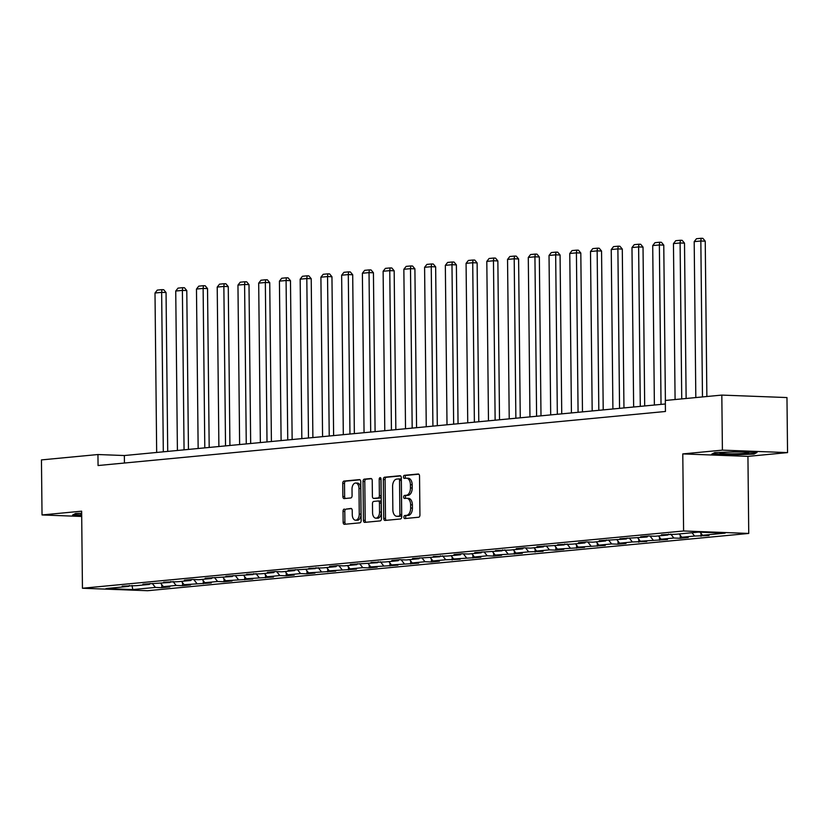 <?xml version="1.0" encoding="UTF-8"?>
<svg xmlns="http://www.w3.org/2000/svg" width="829" height="829" viewBox="0 0 829 829"><rect width="100%" height="100%" fill="white"/><g stroke="black" fill="none" stroke-linecap="round" stroke-linejoin="round"><path stroke-width="1.24" d="M403.868 517.13A1.513 0.912 -87.8 0 0 404.718 518.56A1.513 0.912 -87.8 0 0 404.79 518.56L418.655 517.234A2.166 1.306 -87.8 0 0 419.94 514.954L419.536 476.053A2.166 1.306 -87.8 0 0 418.313 474.012A2.166 1.306 -87.8 0 0 418.21 474.012L404.345 475.338A1.513 0.912 -87.8 0 0 403.443 476.934A1.513 0.912 -87.8 0 0 404.303 478.364A1.513 0.912 -87.8 0 0 404.376 478.364L406.169 478.188A6.933 4.176 -87.8 0 1 406.5 478.178A6.933 4.176 -87.8 0 1 410.417 484.706L410.448 487.949A6.933 4.176 -87.8 0 1 406.345 495.265L404.552 495.431A1.513 0.912 -87.8 0 0 403.65 497.037A1.513 0.912 -87.8 0 0 404.511 498.457A1.513 0.912 -87.8 0 0 404.583 498.457L406.376 498.291A6.933 4.176 -87.8 0 1 406.707 498.281A6.933 4.176 -87.8 0 1 410.624 504.809L410.656 508.053A6.933 4.176 -87.8 0 1 406.552 515.358L404.759 515.534A1.513 0.912 -87.8 0 0 403.868 517.13M408.137 498.353A6.933 4.176 -87.8 0 1 408.469 498.343A6.933 4.176 -87.8 0 1 412.386 504.871L412.417 508.115A6.933 4.176 -87.8 0 1 408.314 515.431L406.521 515.597A1.513 0.912 -87.8 0 0 405.63 517.203A1.513 0.912 -87.8 0 0 406.065 518.436M418.8 474.188L406.106 475.4A1.513 0.912 -87.8 0 0 405.205 476.996A1.513 0.912 -87.8 0 0 405.64 478.24M407.93 478.25A6.933 4.176 -87.8 0 1 408.262 478.25A6.933 4.176 -87.8 0 1 412.179 484.768L412.21 488.012A6.933 4.176 -87.8 0 1 408.106 495.327L406.314 495.504A1.513 0.912 -87.8 0 0 405.412 497.099A1.513 0.912 -87.8 0 0 405.858 498.333M344.315 509.068A2.166 1.306 -87.8 0 0 343.03 511.358L343.144 522.27A2.166 1.306 -87.8 0 0 344.367 524.311A2.166 1.306 -87.8 0 0 344.481 524.301L359.869 522.84A2.166 1.306 -87.8 0 0 361.154 520.55L360.75 481.649A2.166 1.306 -87.8 0 0 359.527 479.608A2.166 1.306 -87.8 0 0 359.423 479.618L344.025 481.079A2.166 1.306 -87.8 0 0 342.74 483.369L342.874 496.55A2.166 1.306 -87.8 0 0 344.097 498.592A2.166 1.306 -87.8 0 0 344.211 498.592L350.791 497.96A2.166 1.306 -87.8 0 0 352.076 495.669L352.014 489.131A5.793 3.482 -87.8 0 1 355.724 483.017A5.793 3.482 -87.8 0 1 358.988 488.468L359.258 514.084A5.793 3.482 -87.8 0 1 355.548 520.208A5.793 3.482 -87.8 0 1 352.284 514.747L352.232 510.477A2.166 1.306 -87.8 0 0 351.009 508.436A2.166 1.306 -87.8 0 0 350.905 508.436L346.076 509.13A2.166 1.306 -87.8 0 0 344.791 511.42L344.905 522.332A2.166 1.306 -87.8 0 0 345.641 524.197M81.646 511.182L42.03 514.954L41.45 459.908L97.946 454.53L98.06 465.535L665.438 411.485L665.324 400.469L721.821 395.091L722.401 450.137L682.785 453.909L683.593 530.974L82.444 588.248L81.646 511.182M383.734 518.405A2.166 1.306 -87.8 0 0 384.957 520.446A2.166 1.306 -87.8 0 0 385.06 520.436L400.459 518.975A2.166 1.306 -87.8 0 0 401.733 516.685L401.329 477.784A2.166 1.306 -87.8 0 0 400.106 475.742A2.166 1.306 -87.8 0 0 400.003 475.742L384.604 477.214A2.166 1.306 -87.8 0 0 383.319 479.504L383.734 518.405L385.495 518.467A2.166 1.306 -87.8 0 0 386.221 520.332M380.169 520.902L364.77 522.374A2.166 1.306 -87.8 0 1 364.667 522.374A2.166 1.306 -87.8 0 1 363.444 520.332L363.029 481.431A2.166 1.306 -87.8 0 1 364.314 479.152L370.905 478.52A2.166 1.306 -87.8 0 1 371.009 478.52A2.166 1.306 -87.8 0 1 372.231 480.561L372.397 496.333A2.166 1.306 -87.8 0 0 373.62 498.374A2.166 1.306 -87.8 0 0 373.724 498.374L378.097 497.949A2.166 1.306 -87.8 0 0 379.381 495.669L379.205 479.245A1.513 0.912 -87.8 0 1 380.179 477.639A1.513 0.912 -87.8 0 1 381.029 479.069L381.444 518.622A2.166 1.306 -87.8 0 1 380.169 520.902M683.593 530.974L748.742 533.441L147.603 590.714L82.444 588.248M161.79 584.652L161.821 587.668L169.8 586.901L163.375 586.663L176.131 585.44L182.556 585.688L190.535 584.932L184.111 584.683L211.271 582.953L204.846 582.704L217.612 581.492L224.037 581.74L232.016 580.974L225.581 580.735L252.752 579.005L246.327 578.756L273.487 577.025L267.062 576.777L279.819 575.564L286.254 575.813L294.222 575.046L287.798 574.808L300.564 573.585L306.989 573.834L314.968 573.067L308.533 572.829L335.704 571.098L329.279 570.849L356.439 569.119L350.014 568.881L362.781 567.658L369.206 567.906L377.174 567.14L370.75 566.901L397.92 565.171L391.485 564.922L418.655 563.192L412.231 562.953L424.987 561.73L431.422 561.979L439.391 561.212L432.966 560.974L445.733 559.762L460.136 559.243L453.701 558.995L480.872 557.264L474.447 557.026L487.203 555.803L493.628 556.052L501.607 555.285L495.182 555.047L522.343 553.316L515.918 553.067L528.684 551.855L543.088 551.337L536.653 551.088L549.42 549.876L555.844 550.124L563.824 549.358L557.399 549.119L584.559 547.389L578.134 547.14L605.294 545.409L598.87 545.161L611.636 543.948L618.061 544.197L626.04 543.43L619.605 543.192L632.372 541.969L646.775 541.461L640.351 541.213L667.511 539.482L661.086 539.233L673.853 538.021L680.277 538.27L688.246 537.503L681.821 537.265L694.588 536.042L708.992 535.534L702.557 535.285L725.157 533.13L698.391 532.114L675.801 534.27L661.397 534.788L667.822 535.026L668.578 534.104M161.821 587.668L155.396 587.419L132.795 589.574L106.029 588.559L128.63 586.404L122.205 586.165L136.609 585.647L149.365 584.424L142.94 584.186L170.1 582.455L163.676 582.207L178.08 581.689L190.846 580.476L184.411 580.238L192.39 579.471L198.815 579.72L211.582 578.497L205.157 578.259L232.317 576.528L225.892 576.279L253.052 574.549L246.627 574.3L261.031 573.792L273.798 572.57L267.373 572.331L275.342 571.564L281.767 571.813L294.533 570.601L288.109 570.352L315.269 568.621L308.844 568.373L323.248 567.865L336.014 566.642L329.579 566.404L337.558 565.637L343.983 565.886L356.75 564.673L350.325 564.425L377.485 562.694L371.06 562.445L385.464 561.938L398.221 560.715L391.796 560.477L399.775 559.71L406.2 559.958L418.966 558.746L412.531 558.497L439.702 556.767L433.277 556.518L447.681 556.01L460.437 554.788L454.012 554.549L461.991 553.782L468.416 554.031L481.172 552.819L474.748 552.57L501.918 550.839L495.483 550.591L509.887 550.083L522.653 548.86L516.229 548.622L524.197 547.855L530.633 548.104L543.389 546.881L536.964 546.643L564.134 544.912L557.699 544.663L572.103 544.145L584.87 542.933L578.445 542.694L586.414 541.928L592.839 542.176L605.605 540.954L599.18 540.715L626.341 538.985L619.916 538.736L647.086 537.005L640.651 536.767L648.63 536L655.055 536.249L667.822 535.026M160.764 583.347L163.375 586.663M173.033 581.502L176.131 585.44M149.365 584.424L150.122 583.502M181.499 581.367L184.111 584.683M193.768 579.523L196.867 583.471M170.1 582.455L170.857 581.523M202.235 579.388L204.846 582.704M214.504 577.554L217.612 581.492M190.846 580.476L191.603 579.544M222.98 577.419L225.581 580.735M235.249 575.575L238.348 579.512M211.582 578.497L212.338 577.575M243.716 575.44L246.327 578.756M255.985 573.595L259.083 577.544M232.317 576.528L233.073 575.595M264.451 573.461L267.062 576.777M276.72 571.627L279.819 575.564M253.052 574.549L253.809 573.616M285.186 571.492L287.798 574.808M297.466 569.647L300.564 573.585M273.798 572.57L274.554 571.647M305.932 569.513L308.533 572.829M318.201 567.668L321.3 571.616M294.533 570.601L295.29 569.668M326.667 567.533L329.279 570.849M338.937 565.689L342.035 569.637M315.269 568.621L316.025 567.689M347.403 565.565L350.014 568.881M359.672 563.72L362.781 567.658M336.014 566.642L336.761 565.72M368.149 563.585L370.75 566.901M380.418 561.741L383.516 565.689M356.75 564.673L357.506 563.741M388.884 561.606L391.485 564.922M401.153 559.762L404.251 563.71M377.485 562.694L378.242 561.761M409.619 559.627L412.231 562.953M421.888 557.793L424.987 561.73M398.221 560.715L398.977 559.793M430.355 557.658L432.966 560.974M442.624 555.813L445.733 559.762M418.966 558.746L419.723 557.813M451.1 555.679L453.701 558.995M463.37 553.834L466.468 557.782M439.702 556.767L440.458 555.834M471.836 553.699L474.447 557.026M484.105 551.865L487.203 555.803M460.437 554.788L461.193 553.865M492.571 551.731L495.182 555.047M504.84 549.886L507.939 553.834M481.172 552.819L481.929 551.886M513.306 549.751L515.918 553.067M525.576 547.907L528.684 551.855M501.918 550.839L502.675 549.907M534.052 547.772L536.653 551.088M546.321 545.938L549.42 549.876M522.653 548.86L523.41 547.938M554.788 545.803L557.399 549.119M567.057 543.959L570.155 547.896M543.389 546.881L544.145 545.959M575.523 543.824L578.134 547.14M587.792 541.979L590.89 545.928M564.134 544.912L564.881 543.979M596.258 541.845L598.87 545.161M608.538 540.011L611.636 543.948M584.87 542.933L585.626 542.011M617.004 539.876L619.605 543.192M629.273 538.031L632.372 541.969M605.605 540.954L606.362 540.031M637.739 537.897L640.351 541.213M650.009 536.052L653.107 540M626.341 538.985L627.097 538.052M658.475 535.917L661.086 539.233M670.744 534.083L673.853 538.021M647.086 537.005L647.832 536.083M679.22 533.949L681.821 537.265M691.977 532.726L694.588 536.042M700.122 532.187L702.557 535.285M682.785 453.909L747.934 456.375L787.55 452.603L722.401 450.137M787.55 452.603L786.97 397.557L721.821 395.091M42.03 514.954L81.698 516.467M747.934 456.375L748.742 533.441M665.355 403.982L124.36 455.535L97.946 454.53M132.018 585.471L132.795 589.574M152.298 583.481L155.396 587.419M128.63 586.404L129.386 585.481M124.443 463.028L124.36 455.535M700.982 533.275L701.013 536.29M680.246 535.254L680.277 538.27M659.501 537.223L659.532 540.239M638.765 539.202L638.796 542.218M618.03 541.182L618.061 544.197M597.294 543.15L597.326 546.166M576.549 545.13L576.58 548.145M555.813 547.109L555.844 550.124M535.078 549.088L535.109 552.093M514.343 551.057L514.374 554.073M493.597 553.036L493.628 556.052M472.862 555.015L472.893 558.021M452.126 556.984L452.157 560M431.391 558.964L431.422 561.979M410.645 560.943L410.676 563.948M389.91 562.912L389.941 565.927M369.174 564.891L369.206 567.906M348.429 566.87L348.46 569.875M327.693 568.839L327.724 571.855M306.958 570.818L306.989 573.834M286.223 572.798L286.254 575.813M265.477 574.766L265.508 577.782M244.742 576.746L244.773 579.761M224.006 578.725L224.037 581.74M203.271 580.694L203.302 583.709M182.525 582.673L182.556 585.688M714.743 452.593L711.728 454.178L731.354 454.924L753.986 454.074L757.012 452.479L737.385 451.732L714.743 452.593M81.667 513.255L75.584 513.483L72.569 515.078L81.688 515.431M753.986 453.297L753.986 454.074M400.594 475.929L386.366 477.276A2.166 1.306 -87.8 0 0 385.081 479.566L385.495 518.467M398.987 516.084A1.513 0.912 -87.8 0 0 399.889 514.488L399.526 480.333A1.513 0.912 -87.8 0 0 398.676 478.903A1.513 0.912 -87.8 0 0 398.594 478.913L396.708 479.089A6.933 4.176 -87.8 0 0 392.604 486.405L392.853 509.742A6.933 4.176 -87.8 0 0 396.759 516.27A6.933 4.176 -87.8 0 0 397.091 516.26L400.749 516.146A1.513 0.912 -87.8 0 0 401.65 514.55L399.889 514.488M398.749 478.913L400.355 478.975A1.513 0.912 -87.8 0 1 400.428 478.975A1.513 0.912 -87.8 0 1 401.288 480.405L401.65 514.55M398.189 516.301A6.933 4.176 -87.8 0 0 398.521 516.343A6.933 4.176 -87.8 0 0 398.853 516.332L397.091 516.26M400.749 516.146L398.853 516.332M371.496 478.696L366.076 479.214A2.166 1.306 -87.8 0 0 364.791 481.504L365.195 520.405A2.166 1.306 -87.8 0 0 365.931 522.26M375.278 498.426A2.166 1.306 -87.8 0 0 375.382 498.436A2.166 1.306 -87.8 0 0 375.485 498.436L379.858 498.022A2.166 1.306 -87.8 0 0 381.143 495.732L380.967 479.307L379.205 479.245M372.563 512.705A5.793 3.482 -87.8 0 0 375.838 518.166A5.793 3.482 -87.8 0 0 379.547 512.042L379.454 503.016A2.166 1.306 -87.8 0 0 378.231 500.975A2.166 1.306 -87.8 0 0 378.128 500.975L373.755 501.4A2.166 1.306 -87.8 0 0 372.47 503.68L372.563 512.705M375.838 518.166L377.599 518.229A5.793 3.482 -87.8 0 0 381.309 512.104L379.547 512.042M378.335 500.985L379.889 501.048A2.166 1.306 -87.8 0 1 379.993 501.048A2.166 1.306 -87.8 0 1 381.216 503.079L381.309 512.104M351.496 508.623L346.076 509.13M355.548 520.208L357.309 520.27A5.793 3.482 -87.8 0 0 361.019 514.146L359.258 514.084M355.724 483.017L357.486 483.079A5.793 3.482 -87.8 0 1 360.75 488.54L361.019 514.146M360.014 479.794L345.786 481.152A2.166 1.306 -87.8 0 0 344.501 483.431L344.636 496.612A2.166 1.306 -87.8 0 0 345.372 498.478M706.868 396.511L705.241 241.166L700.837 241.001L702.474 396.936M695.821 397.568L694.194 241.633L696.484 238.721L701.137 238.286L702.888 238.348L705.241 241.166M701.137 238.286L700.837 241.001L694.194 241.633M721.157 453.39A14.342 0.922 179.4 0 0 737.997 453.743A14.342 0.922 179.4 0 0 748.618 452.644A14.342 0.922 179.4 0 0 747.571 452.396A14.342 0.922 179.4 0 0 732.297 452.002A14.342 0.922 179.4 0 0 720.111 452.935A14.342 0.922 179.4 0 0 721.157 453.39M755.613 452.427L753.374 453.608L731.437 454.437L712.598 453.722M81.677 514.933L73.439 514.622M81.667 513.628A14.342 0.922 179.4 0 0 80.952 513.835A14.342 0.922 179.4 0 0 81.677 514.239M686.132 398.49L684.505 243.146L680.101 242.97L681.739 398.904M675.086 399.537L673.459 243.612L675.739 240.7L680.391 240.255L682.153 240.327L684.505 243.146M680.391 240.255L680.101 242.97L673.459 243.612M665.397 400.459L663.77 245.115L659.366 244.949L661.034 404.397M654.382 405.029L652.713 245.581L655.003 242.679L659.656 242.234L661.418 242.296L663.77 245.115M659.656 242.234L659.366 244.949L652.713 245.581M644.693 405.951L643.024 247.094L638.62 246.928L640.299 406.376M633.646 407.008L631.978 247.56L634.268 244.648L638.921 244.213L640.682 244.275L643.024 247.094M638.921 244.213L638.62 246.928L631.978 247.56M623.957 407.93L622.289 249.073L617.885 248.897L619.553 408.345M612.911 408.987L611.242 249.539L613.522 246.627L618.175 246.182L619.937 246.254L622.289 249.073M618.175 246.182L617.885 248.897L611.242 249.539M603.211 409.909L601.553 251.042L597.149 250.876L598.818 410.324M592.175 410.956L590.497 251.508L592.787 248.607L597.44 248.161L599.201 248.223L601.553 251.042M597.44 248.161L597.149 250.876L590.497 251.508M582.476 411.878L580.808 253.021L576.414 252.855L578.082 412.303M571.43 412.935L569.761 253.487L572.051 250.576L576.704 250.14L578.466 250.203L580.808 253.021M576.704 250.14L576.414 252.855L569.761 253.487M561.741 413.858L560.072 255L555.668 254.835L557.337 414.282M550.694 414.914L549.026 255.467L551.316 252.555L555.969 252.109L557.73 252.182L560.072 255M555.969 252.109L555.668 254.835L549.026 255.467M540.995 415.837L539.337 256.969L534.933 256.803L536.601 416.251M529.959 416.883L528.291 257.436L530.57 254.534L535.223 254.088L536.985 254.151L539.337 256.969M535.223 254.088L534.933 256.803L528.291 257.436M520.26 417.806L518.602 258.949L514.198 258.783L515.866 418.231M509.224 418.863L507.545 259.415L509.835 256.503L514.488 256.068L516.249 256.13L518.602 258.949M514.488 256.068L514.198 258.783L507.545 259.415M499.524 419.785L497.856 260.928L493.462 260.762L495.131 420.21M488.478 420.842L486.81 261.394L489.1 258.482L493.752 258.037L495.514 258.109L497.856 260.928M493.752 258.037L493.462 260.762L486.81 261.394M478.789 421.764L477.121 262.897L472.717 262.731L474.385 422.179M467.743 422.811L466.074 263.363L468.364 260.461L473.017 260.016L474.779 260.078L477.121 262.897M473.017 260.016L472.717 262.731L466.074 263.363M458.043 423.743L456.385 264.876L451.981 264.71L453.65 424.158M447.007 424.79L445.339 265.342L447.619 262.43L452.271 261.995L454.033 262.057L456.385 264.876M452.271 261.995L451.981 264.71L445.339 265.342M437.308 425.712L435.65 266.855L431.246 266.689L432.914 426.137M426.261 426.769L424.593 267.321L426.883 264.41L431.536 263.964L433.298 264.036L435.65 266.855M431.536 263.964L431.246 266.689L424.593 267.321M416.572 427.691L414.904 268.824L410.5 268.658L412.179 428.106M405.526 428.738L403.858 269.29L406.148 266.389L410.801 265.943L412.562 266.016L414.904 268.824M410.801 265.943L410.5 268.658L403.858 269.29M395.837 429.671L394.169 270.803L389.765 270.637L391.433 430.085M384.791 430.717L383.122 271.27L385.412 268.368L390.065 267.922L391.816 267.985L394.169 270.803M390.065 267.922L389.765 270.637L383.122 271.27M375.091 431.64L373.433 272.782L369.029 272.617L370.698 432.064M364.055 432.697L362.387 273.249L364.667 270.337L369.319 269.891L371.081 269.964L373.433 272.782M369.319 269.891L369.029 272.617L362.387 273.249M354.356 433.619L352.698 274.751L348.294 274.586L349.962 434.033M343.31 434.665L341.641 275.218L343.931 272.316L348.584 271.871L350.346 271.943L352.698 274.751M348.584 271.871L348.294 274.586L341.641 275.218M333.621 435.598L331.952 276.731L327.548 276.565L329.227 436.013M322.574 436.645L320.906 277.197L323.196 274.295L327.849 273.85L329.61 273.912L331.952 276.731M327.849 273.85L327.548 276.565L320.906 277.197M312.885 437.567L311.217 278.71L306.813 278.544L308.481 437.992M301.839 438.624L300.171 279.176L302.45 276.264L307.103 275.819L308.865 275.891L311.217 278.71M307.103 275.819L306.813 278.544L300.171 279.176M292.14 439.546L290.482 280.679L286.078 280.513L287.746 439.961M281.104 440.593L279.425 281.145L281.715 278.243L286.368 277.798L288.129 277.87L290.482 280.679M286.368 277.798L286.078 280.513L279.425 281.145M271.404 441.525L269.736 282.658L265.342 282.492L267.011 441.94M260.358 442.572L258.689 283.124L260.98 280.223L265.632 279.777L267.394 279.839L269.736 282.658M265.632 279.777L265.342 282.492L258.689 283.124M250.669 443.494L249.001 284.637L244.596 284.471L246.265 443.919M239.622 444.551L237.954 285.103L240.244 282.192L244.897 281.756L246.659 281.819L249.001 284.637M244.897 281.756L244.596 284.471L237.954 285.103M229.923 445.474L228.265 286.616L223.861 286.44L225.529 445.888M218.887 446.53L217.219 287.083L219.498 284.171L224.151 283.725L225.913 283.798L228.265 286.616M224.151 283.725L223.861 286.44L217.219 287.083M209.188 447.453L207.53 288.585L203.126 288.419L204.794 447.867M198.152 448.499L196.473 289.052L198.763 286.15L203.416 285.704L205.177 285.767L207.53 288.585M203.416 285.704L203.126 288.419L196.473 289.052M188.452 449.422L186.784 290.564L182.39 290.399L184.059 449.846M177.406 450.479L175.738 291.031L178.028 288.119L182.681 287.684L184.442 287.746L186.784 290.564M182.681 287.684L182.39 290.399L175.738 291.031M167.717 451.401L166.049 292.544L161.645 292.368L163.313 451.815M156.671 452.458L155.002 293.01L157.292 290.098L161.945 289.653L163.707 289.725L166.049 292.544M161.945 289.653L161.645 292.368L155.002 293.01M408.314 515.431L406.552 515.358M412.417 508.115L410.656 508.053M412.386 504.871L410.624 504.809M406.314 495.504L404.552 495.431M408.106 495.327L406.345 495.265M412.21 488.012L410.448 487.949M412.179 484.768L410.417 484.706M406.106 475.4L404.345 475.338M406.521 515.597L404.759 515.534M385.081 479.566L383.319 479.504M386.366 477.276L384.604 477.214M401.288 480.405L399.526 480.333M365.195 520.405L363.444 520.332M364.791 481.504L363.029 481.431M366.076 479.214L364.314 479.152M375.485 498.436L373.724 498.374M379.858 498.022L378.097 497.949M381.143 495.732L379.381 495.669M381.216 503.079L379.454 503.016M360.75 488.54L358.988 488.468M344.636 496.612L342.874 496.55M344.501 483.431L342.74 483.369M345.786 481.152L344.025 481.079M344.905 522.332L343.144 522.27M344.791 511.42L343.03 511.358M408.469 498.343L406.707 498.281M408.262 478.25L406.5 478.178M400.428 478.975L398.676 478.903M398.521 516.343L396.759 516.27M375.382 498.436L373.62 498.374M379.993 501.048L378.231 500.975"/></g></svg>
